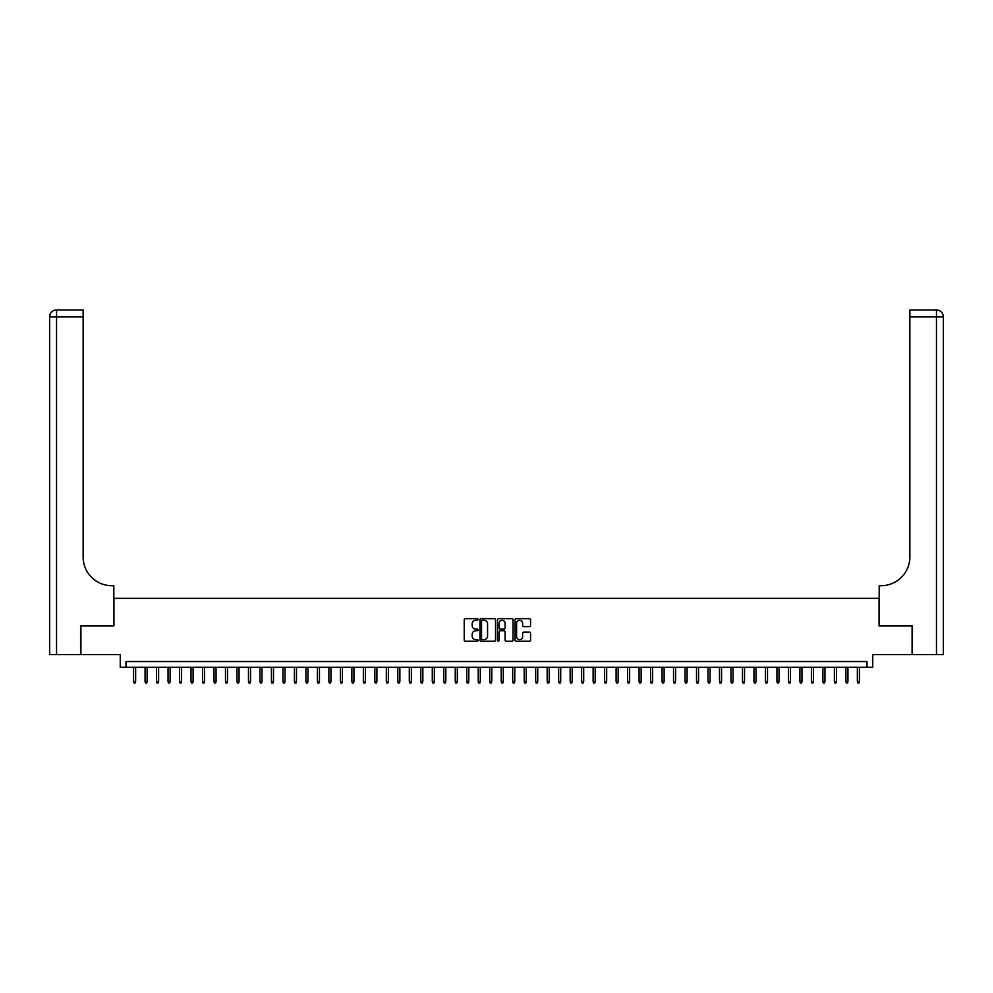 <?xml version="1.0" encoding="UTF-8"?>
<svg xmlns="http://www.w3.org/2000/svg" width="993" height="993" viewBox="0 0 993 993"><rect width="100%" height="100%" fill="white"/><g stroke="black" fill="none" stroke-linecap="round" stroke-linejoin="round"><path stroke-width="1.49" d="M478.117 619.458A0.794 0.794 0 0 0 477.335 618.664L465.345 618.664A1.13 1.13 0 0 0 464.215 619.793L464.215 640.088A1.13 1.13 0 0 0 465.345 641.217L477.335 641.217A0.794 0.794 0 0 0 478.117 640.423A0.794 0.794 0 0 0 477.335 639.641L475.784 639.641A3.612 3.612 0 0 1 472.171 636.029L472.171 634.341A3.612 3.612 0 0 1 475.784 630.729L477.335 630.729A0.794 0.794 0 0 0 478.117 629.934A0.794 0.794 0 0 0 477.335 629.152L475.784 629.152A3.612 3.612 0 0 1 472.171 625.54L472.171 623.852A3.612 3.612 0 0 1 475.784 620.24L477.335 620.24A0.794 0.794 0 0 0 478.117 619.458M529.455 626.608A1.13 1.13 0 0 0 530.585 625.491L530.585 619.793A1.13 1.13 0 0 0 529.455 618.664L516.149 618.664A1.13 1.13 0 0 0 515.019 619.793L515.019 640.088A1.13 1.13 0 0 0 516.149 641.217L529.455 641.217A1.13 1.13 0 0 0 530.585 640.088L530.585 633.211A1.13 1.13 0 0 0 529.455 632.082L523.758 632.082A1.13 1.13 0 0 0 522.628 633.211L522.628 636.625A3.016 3.016 0 0 1 519.612 639.641A3.016 3.016 0 0 1 516.596 636.625L516.596 623.256A3.016 3.016 0 0 1 519.612 620.24A3.016 3.016 0 0 1 522.628 623.256L522.628 625.491A1.13 1.13 0 0 0 523.758 626.608L529.455 626.608M867.013 667.284L872.748 667.284L872.748 654.635L912.095 654.635L912.095 625.925L879.066 625.925L879.066 598.345L113.934 598.345L113.934 625.925L80.905 625.925L80.905 654.635L120.252 654.635L120.252 667.284L867.013 667.284L867.013 661.537L125.987 661.537L125.987 667.284M495.519 619.793A1.13 1.13 0 0 0 494.39 618.664L481.084 618.664A1.13 1.13 0 0 0 479.954 619.793L479.954 640.088A1.13 1.13 0 0 0 481.084 641.217L494.39 641.217A1.13 1.13 0 0 0 495.519 640.088L495.519 619.793M498.61 618.664L511.916 618.664A1.13 1.13 0 0 1 513.046 619.793L513.046 640.088A1.13 1.13 0 0 1 511.916 641.217L506.231 641.217A1.13 1.13 0 0 1 505.102 640.088L505.102 631.858A1.13 1.13 0 0 0 503.972 630.729L500.199 630.729A1.13 1.13 0 0 0 499.069 631.858L499.069 640.423A0.794 0.794 0 0 1 498.275 641.217A0.794 0.794 0 0 1 497.481 640.423L497.481 619.793A1.13 1.13 0 0 1 498.61 618.664M482.325 620.24A0.794 0.794 0 0 0 481.531 621.035L481.531 638.847A0.794 0.794 0 0 0 482.325 639.641L483.951 639.641A3.612 3.612 0 0 0 487.563 636.029L487.563 623.852A3.612 3.612 0 0 0 483.951 620.24L482.325 620.24M505.102 623.319A3.016 3.016 0 0 0 502.086 620.302A3.016 3.016 0 0 0 499.069 623.319L499.069 628.023A1.13 1.13 0 0 0 500.199 629.152L503.972 629.152A1.13 1.13 0 0 0 505.102 628.023L505.102 623.319M135.644 681.521L135.185 683.023L134.03 683.023L133.571 681.521L135.644 681.521L135.644 667.284M133.571 681.521L133.571 667.284M80.557 625.925L113.81 625.925L113.81 585.709L111.861 585.709A28.723 28.723 0 0 1 83.139 556.986L83.139 316.879L56.539 316.879L56.539 654.635L80.557 654.635L80.557 625.925M56.539 654.635L49.65 654.635L49.65 316.879A6.889 6.889 0 0 1 56.539 309.977L83.139 309.977L83.139 316.879M111.861 585.709A28.723 28.723 0 0 1 83.139 556.986M56.539 309.977A6.889 6.889 0 0 0 49.65 316.879L56.539 316.879L56.539 309.977M943.35 654.635L912.443 654.635L912.443 625.925L879.19 625.925L879.19 585.709L881.139 585.709A28.723 28.723 0 0 0 909.861 556.986L909.861 309.977L936.461 309.977A6.889 6.889 0 0 1 943.35 316.879L943.35 654.635L943.35 316.879L909.861 316.879M934.736 309.977L909.861 309.977M881.139 585.709A28.723 28.723 0 0 0 909.861 556.986M147.125 681.521L146.666 683.023L145.524 683.023L145.065 681.521L147.125 681.521L147.125 667.284M145.065 681.521L145.065 667.284M158.619 681.521L158.16 683.023L157.006 683.023L156.546 681.521L158.619 681.521L158.619 667.284M156.546 681.521L156.546 667.284M170.113 681.521L169.654 683.023L168.5 683.023L168.04 681.521L170.113 681.521L170.113 667.284M168.04 681.521L168.04 667.284M181.595 681.521L181.136 683.023L179.994 683.023L179.534 681.521L181.595 681.521L181.595 667.284M179.534 681.521L179.534 667.284M193.089 681.521L192.63 683.023L191.475 683.023L191.016 681.521L193.089 681.521L193.089 667.284M191.016 681.521L191.016 667.284M204.57 681.521L204.111 683.023L202.969 683.023L202.51 681.521L204.57 681.521L204.57 667.284M202.51 681.521L202.51 667.284M216.064 681.521L215.605 683.023L214.451 683.023L213.992 681.521L216.064 681.521L216.064 667.284M213.992 681.521L213.992 667.284M227.546 681.521L227.087 683.023L225.945 683.023L225.485 681.521L227.546 681.521L227.546 667.284M225.485 681.521L225.485 667.284M239.04 681.521L238.581 683.023L237.426 683.023L236.967 681.521L239.04 681.521L239.04 667.284M236.967 681.521L236.967 667.284M250.534 681.521L250.075 683.023L248.92 683.023L248.461 681.521L250.534 681.521L250.534 667.284M248.461 681.521L248.461 667.284M262.015 681.521L261.556 683.023L260.414 683.023L259.955 681.521L262.015 681.521L262.015 667.284M259.955 681.521L259.955 667.284M273.509 681.521L273.05 683.023L271.896 683.023L271.437 681.521L273.509 681.521L273.509 667.284M271.437 681.521L271.437 667.284M284.991 681.521L284.532 683.023L283.39 683.023L282.931 681.521L284.991 681.521L284.991 667.284M282.931 681.521L282.931 667.284M296.485 681.521L296.026 683.023L294.871 683.023L294.412 681.521L296.485 681.521L296.485 667.284M294.412 681.521L294.412 667.284M307.967 681.521L307.507 683.023L306.365 683.023L305.906 681.521L307.967 681.521L307.967 667.284M305.906 681.521L305.906 667.284M319.461 681.521L319.001 683.023L317.847 683.023L317.388 681.521L319.461 681.521L319.461 667.284M317.388 681.521L317.388 667.284M330.954 681.521L330.495 683.023L329.341 683.023L328.882 681.521L330.954 681.521L330.954 667.284M328.882 681.521L328.882 667.284M342.436 681.521L341.977 683.023L340.835 683.023L340.376 681.521L342.436 681.521L342.436 667.284M340.376 681.521L340.376 667.284M353.93 681.521L353.471 683.023L352.316 683.023L351.857 681.521L353.93 681.521L353.93 667.284M351.857 681.521L351.857 667.284M365.412 681.521L364.952 683.023L363.81 683.023L363.351 681.521L365.412 681.521L365.412 667.284M363.351 681.521L363.351 667.284M376.906 681.521L376.446 683.023L375.292 683.023L374.833 681.521L376.906 681.521L376.906 667.284M374.833 681.521L374.833 667.284M388.387 681.521L387.928 683.023L386.786 683.023L386.327 681.521L388.387 681.521L388.387 667.284M386.327 681.521L386.327 667.284M399.881 681.521L399.422 683.023L398.267 683.023L397.808 681.521L399.881 681.521L399.881 667.284M397.808 681.521L397.808 667.284M411.375 681.521L410.916 683.023L409.761 683.023L409.302 681.521L411.375 681.521L411.375 667.284M409.302 681.521L409.302 667.284M422.857 681.521L422.397 683.023L421.255 683.023L420.796 681.521L422.857 681.521L422.857 667.284M420.796 681.521L420.796 667.284M434.351 681.521L433.891 683.023L432.737 683.023L432.278 681.521L434.351 681.521L434.351 667.284M432.278 681.521L432.278 667.284M445.832 681.521L445.373 683.023L444.231 683.023L443.772 681.521L445.832 681.521L445.832 667.284M443.772 681.521L443.772 667.284M457.326 681.521L456.867 683.023L455.713 683.023L455.253 681.521L457.326 681.521L457.326 667.284M455.253 681.521L455.253 667.284M468.808 681.521L468.348 683.023L467.206 683.023L466.747 681.521L468.808 681.521L468.808 667.284M466.747 681.521L466.747 667.284M480.302 681.521L479.842 683.023L478.688 683.023L478.229 681.521L480.302 681.521L480.302 667.284M478.229 681.521L478.229 667.284M491.796 681.521L491.324 683.023L490.182 683.023L489.723 681.521L491.796 681.521L491.796 667.284M489.723 681.521L489.723 667.284M503.277 681.521L502.818 683.023L501.676 683.023L501.204 681.521L503.277 681.521L503.277 667.284M501.204 681.521L501.204 667.284M514.771 681.521L514.312 683.023L513.158 683.023L512.698 681.521L514.771 681.521L514.771 667.284M512.698 681.521L512.698 667.284M526.253 681.521L525.793 683.023L524.652 683.023L524.192 681.521L526.253 681.521L526.253 667.284M524.192 681.521L524.192 667.284M537.747 681.521L537.287 683.023L536.133 683.023L535.674 681.521L537.747 681.521L537.747 667.284M535.674 681.521L535.674 667.284M549.228 681.521L548.769 683.023L547.627 683.023L547.168 681.521L549.228 681.521L549.228 667.284M547.168 681.521L547.168 667.284M560.722 681.521L560.263 683.023L559.109 683.023L558.649 681.521L560.722 681.521L560.722 667.284M558.649 681.521L558.649 667.284M572.204 681.521L571.745 683.023L570.603 683.023L570.143 681.521L572.204 681.521L572.204 667.284M570.143 681.521L570.143 667.284M583.698 681.521L583.239 683.023L582.084 683.023L581.625 681.521L583.698 681.521L583.698 667.284M581.625 681.521L581.625 667.284M595.192 681.521L594.733 683.023L593.578 683.023L593.119 681.521L595.192 681.521L595.192 667.284M593.119 681.521L593.119 667.284M606.673 681.521L606.214 683.023L605.072 683.023L604.613 681.521L606.673 681.521L606.673 667.284M604.613 681.521L604.613 667.284M618.167 681.521L617.708 683.023L616.554 683.023L616.094 681.521L618.167 681.521L618.167 667.284M616.094 681.521L616.094 667.284M629.649 681.521L629.19 683.023L628.048 683.023L627.588 681.521L629.649 681.521L629.649 667.284M627.588 681.521L627.588 667.284M641.143 681.521L640.684 683.023L639.529 683.023L639.07 681.521L641.143 681.521L641.143 667.284M639.07 681.521L639.07 667.284M652.624 681.521L652.165 683.023L651.023 683.023L650.564 681.521L652.624 681.521L652.624 667.284M650.564 681.521L650.564 667.284M664.118 681.521L663.659 683.023L662.505 683.023L662.046 681.521L664.118 681.521L664.118 667.284M662.046 681.521L662.046 667.284M675.612 681.521L675.153 683.023L673.999 683.023L673.539 681.521L675.612 681.521L675.612 667.284M673.539 681.521L673.539 667.284M687.094 681.521L686.635 683.023L685.493 683.023L685.033 681.521L687.094 681.521L687.094 667.284M685.033 681.521L685.033 667.284M698.588 681.521L698.129 683.023L696.974 683.023L696.515 681.521L698.588 681.521L698.588 667.284M696.515 681.521L696.515 667.284M710.069 681.521L709.61 683.023L708.468 683.023L708.009 681.521L710.069 681.521L710.069 667.284M708.009 681.521L708.009 667.284M721.563 681.521L721.104 683.023L719.95 683.023L719.491 681.521L721.563 681.521L721.563 667.284M719.491 681.521L719.491 667.284M733.045 681.521L732.586 683.023L731.444 683.023L730.985 681.521L733.045 681.521L733.045 667.284M730.985 681.521L730.985 667.284M744.539 681.521L744.08 683.023L742.925 683.023L742.466 681.521L744.539 681.521L744.539 667.284M742.466 681.521L742.466 667.284M756.033 681.521L755.574 683.023L754.419 683.023L753.96 681.521L756.033 681.521L756.033 667.284M753.96 681.521L753.96 667.284M767.515 681.521L767.055 683.023L765.913 683.023L765.454 681.521L767.515 681.521L767.515 667.284M765.454 681.521L765.454 667.284M779.009 681.521L778.549 683.023L777.395 683.023L776.936 681.521L779.009 681.521L779.009 667.284M776.936 681.521L776.936 667.284M790.49 681.521L790.031 683.023L788.889 683.023L788.43 681.521L790.49 681.521L790.49 667.284M788.43 681.521L788.43 667.284M801.984 681.521L801.525 683.023L800.37 683.023L799.911 681.521L801.984 681.521L801.984 667.284M799.911 681.521L799.911 667.284M813.466 681.521L813.006 683.023L811.864 683.023L811.405 681.521L813.466 681.521L813.466 667.284M811.405 681.521L811.405 667.284M824.96 681.521L824.5 683.023L823.346 683.023L822.887 681.521L824.96 681.521L824.96 667.284M822.887 681.521L822.887 667.284M836.454 681.521L835.994 683.023L834.84 683.023L834.381 681.521L836.454 681.521L836.454 667.284M834.381 681.521L834.381 667.284M847.935 681.521L847.476 683.023L846.334 683.023L845.875 681.521L847.935 681.521L847.935 667.284M845.875 681.521L845.875 667.284M859.429 681.521L858.97 683.023L857.815 683.023L857.356 681.521L859.429 681.521L859.429 667.284M857.356 681.521L857.356 667.284M936.461 654.635L936.461 309.977"/></g></svg>
